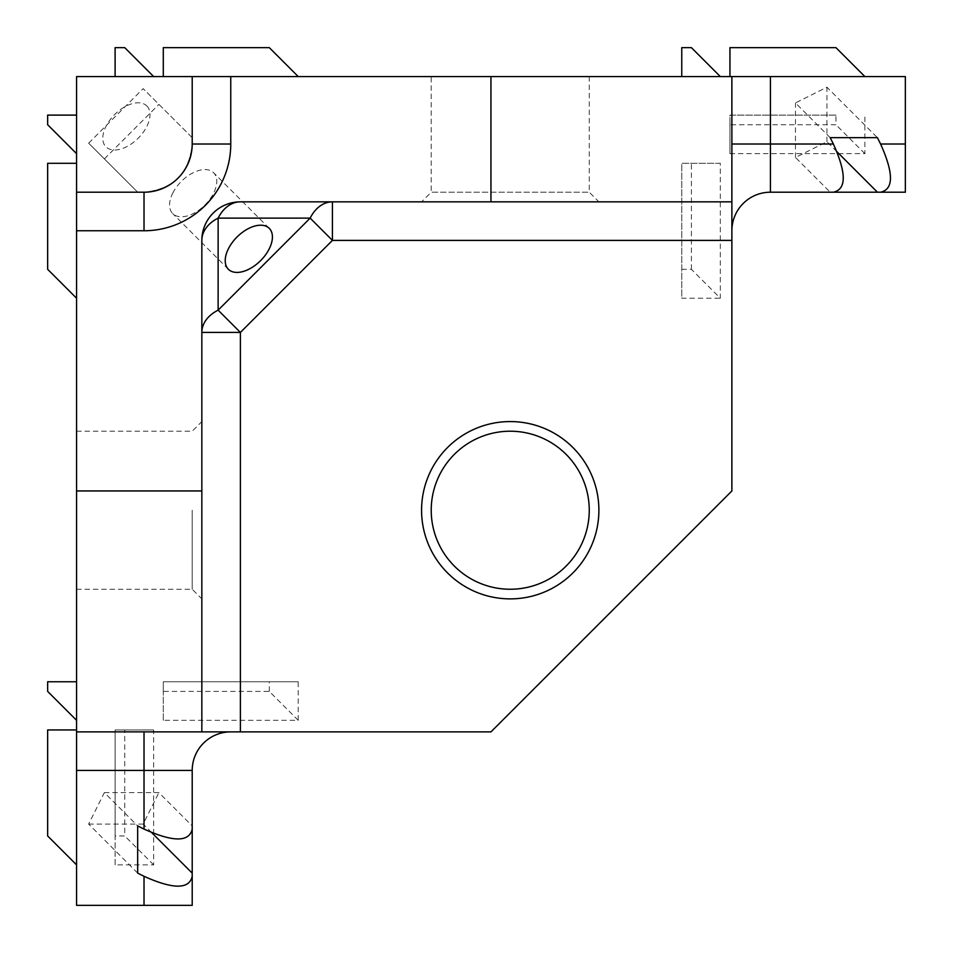 <?xml version="1.0" encoding="UTF-8"?>
<svg xmlns="http://www.w3.org/2000/svg" width="953" height="953" viewBox="0 0 953 953"><rect width="100%" height="100%" fill="white"/><g stroke="black" fill="none" stroke-linecap="round" stroke-linejoin="round"><path stroke-width="0.71" stroke-dasharray="4.76 3.57" d="M146.845 105.962A28.912 16.689 -45 0 1 126.404 146.845A28.912 16.689 -45 0 1 105.962 126.404A28.912 16.689 -45 0 1 146.845 105.962M172.731 193.173A28.912 16.689 -45 0 1 213.615 172.731A28.912 16.689 -45 0 1 204.978 204.978A28.912 16.689 -45 0 1 172.731 213.615A28.912 16.689 -45 0 1 172.731 193.173M836.889 151.67L826.942 141.723L795.469 157.459L830.218 192.208L833.375 192.208M830.194 137.673L795.469 102.936L826.942 87.2L877.415 137.673M192.208 137.685L143.164 88.641L192.208 137.685L192.208 144.022C189.29 173.232 173.232 189.29 144.022 192.208C173.232 189.29 189.29 173.232 192.208 144.022A48.186 48.186 0 0 1 144.022 192.208L137.685 192.208L88.641 143.164L137.685 192.208L144.022 192.208A48.186 48.186 0 0 0 192.208 144.022L192.208 137.685M137.673 873.115L88.629 824.083L104.377 792.61L137.673 825.906M431.209 76.562L589.252 76.562L431.209 76.562L431.209 192.208L589.252 192.208L431.209 192.208L421.571 201.845L598.889 201.845L421.571 201.845M589.252 510.224A79.028 79.028 0 0 0 470.722 441.799A79.028 79.028 0 0 0 470.722 578.662A79.028 79.028 0 0 0 589.252 510.224M201.845 510.224L201.845 598.889L201.845 510.224M192.208 510.224L192.208 589.252L192.208 510.224M76.562 510.224L76.562 589.252L76.562 510.224M795.469 157.459L795.469 102.936M826.942 141.723L826.942 87.2M76.562 731.88L230.757 731.88A38.549 38.549 0 0 0 192.208 770.429L192.208 905.35L76.562 905.35L76.562 76.562L905.35 76.562L905.35 192.208L770.429 192.208A38.549 38.549 0 0 0 731.88 230.757L731.88 76.562M104.389 158.901L158.901 104.389M88.641 143.164L143.164 88.641M201.845 731.88L201.845 240.394A38.549 38.549 0 0 1 240.394 201.845L731.88 201.845M731.88 230.757L731.88 490.95L490.95 731.88L230.757 731.88M192.208 829.074L192.208 825.929L158.889 792.61L104.377 792.61M88.629 824.083L143.153 824.083L158.889 792.61M151.67 832.6L143.153 824.083M76.562 681.764L76.562 720.313L47.65 691.401L47.65 681.764L76.562 681.764L76.562 720.313M76.562 729.95L76.562 864.871L76.562 729.95L47.65 729.95L47.65 835.96L76.562 864.871M47.65 124.748L47.65 115.11L76.562 115.11L76.562 153.659L47.65 124.748M76.562 153.659L76.562 115.11M76.562 298.218L76.562 163.297L47.65 163.297L47.65 269.306L76.562 298.218L76.562 163.297M681.764 269.306L691.401 269.306L720.313 298.218L720.313 163.297L681.764 163.297L681.764 298.218L720.313 298.218M691.401 269.306L691.401 163.297M720.313 163.297L681.764 163.297L681.764 298.218M835.96 115.11L729.95 115.11L729.95 124.748L835.96 124.748L835.96 115.11L729.95 115.11L729.95 153.659L729.95 124.748M729.95 153.659L864.871 153.659L864.871 115.11M864.871 153.659L835.96 124.748M115.11 864.871L115.11 835.96L124.748 835.96L124.748 729.95L115.11 729.95L115.11 864.871L153.659 864.871L153.659 729.95L115.11 729.95L115.11 835.96M124.748 729.95L153.659 729.95M153.659 864.871L124.748 835.96M298.218 681.764L163.297 681.764L163.297 720.313L298.218 720.313L298.218 681.764L163.297 681.764L163.297 691.401L269.306 691.401L298.218 720.313M163.297 720.313L163.297 691.401M269.306 691.401L269.306 681.764M720.313 76.562L681.764 76.562L681.764 47.65L691.401 47.65L720.313 76.562L681.764 76.562M163.297 76.562L163.297 47.65L269.306 47.65L298.218 76.562L163.297 76.562L298.218 76.562M153.659 76.562L124.748 47.65L115.11 47.65L115.11 76.562L153.659 76.562L115.11 76.562M729.95 76.562L729.95 47.65L835.96 47.65L864.871 76.562L729.95 76.562L864.871 76.562M201.845 240.394A38.549 38.549 0 0 1 240.394 201.845M269.258 228.363L213.615 172.731M228.375 269.258L172.731 213.615M589.252 76.562L589.252 192.208L598.889 201.845M76.562 589.252L192.208 589.252L201.845 598.889M76.562 431.209L192.208 431.209L201.845 421.571"/><path stroke-width="1.43" d="M228.375 248.816A28.912 16.689 -45 0 1 259.371 225.253A28.912 16.689 -45 0 1 269.258 228.363A28.912 16.689 -45 0 1 265.994 254.237A28.912 16.689 -45 0 1 238.262 272.379A28.912 16.689 -45 0 1 228.375 269.258A28.912 16.689 -45 0 1 228.375 248.816M836.889 151.67L877.439 192.208L830.218 192.208M830.194 137.673L877.415 137.673L880.584 144.022C893.735 173.232 893.735 189.29 880.584 192.208L905.35 192.208L905.35 76.562L770.429 76.562L770.429 144.022L833.375 144.022L830.194 137.673M76.562 731.88L76.562 490.95L201.845 490.95L201.845 240.394A38.549 38.549 0 0 1 240.394 201.845L731.88 201.845L731.88 490.95L490.95 731.88L76.562 731.88L76.562 905.35L192.208 905.35L192.208 876.295C189.29 889.435 173.232 889.435 144.022 876.295L137.673 873.115L137.673 825.906L144.022 829.074C173.232 842.226 189.29 842.226 192.208 829.074L192.208 770.429A38.549 38.549 0 0 1 230.757 731.88M589.252 510.224A79.028 79.028 0 0 0 470.722 441.799A79.028 79.028 0 0 0 470.722 578.662A79.028 79.028 0 0 0 589.252 510.224M598.889 510.224A88.665 88.665 0 0 1 465.898 587.012A88.665 88.665 0 0 1 465.898 433.448A88.665 88.665 0 0 1 598.889 510.224M731.88 144.022L770.429 144.022L770.429 192.208A38.549 38.549 0 0 0 731.88 230.757A38.549 38.549 0 0 1 770.429 192.208L833.375 192.208C846.526 189.29 846.526 173.232 833.375 144.022M731.88 201.845L731.88 76.562L770.429 76.562M490.95 201.845L490.95 76.562L731.88 76.562M137.685 192.208L144.022 192.208A48.186 48.186 0 0 0 192.208 144.022L192.208 76.562L230.757 76.562L230.757 144.022L192.208 144.022L192.208 76.562L76.562 76.562L76.562 192.208L144.022 192.208L144.022 230.757L76.562 230.757L76.562 192.208L137.685 192.208M76.562 490.95L76.562 230.757M490.95 76.562L230.757 76.562M240.394 731.88L240.394 332.418L218.13 310.166L218.13 218.13L310.166 218.13A38.549 27.256 90 0 1 332.418 201.845L332.418 240.394L310.166 218.13L218.13 310.166A38.549 27.256 180 0 0 201.845 332.418L240.394 332.418L332.418 240.394L731.88 240.394M192.208 825.929L192.208 876.295M192.208 873.139L151.67 832.6M201.845 731.88L201.845 490.95M76.562 681.764L47.65 681.764L47.65 691.401L76.562 720.313M76.562 864.871L47.65 835.96L47.65 729.95L76.562 729.95M76.562 115.11L47.65 115.11L47.65 124.748L76.562 153.659M76.562 163.297L47.65 163.297L47.65 269.306L76.562 298.218M240.394 201.845A38.549 27.256 -90 0 0 218.13 218.13A38.549 27.256 180 0 0 201.845 240.394M720.313 76.562L691.401 47.65L681.764 47.65L681.764 76.562M298.218 76.562L269.306 47.65L163.297 47.65L163.297 76.562M153.659 76.562L124.748 47.65L115.11 47.65L115.11 76.562M864.871 76.562L835.96 47.65L729.95 47.65L729.95 76.562M877.439 192.208L880.584 192.208M880.584 144.022L905.35 144.022M230.757 144.022A86.735 86.735 0 0 1 144.022 230.757M144.022 829.074L144.022 770.429L192.208 770.429M144.022 876.295L144.022 905.35M76.562 770.429L144.022 770.429L144.022 731.88"/></g></svg>
